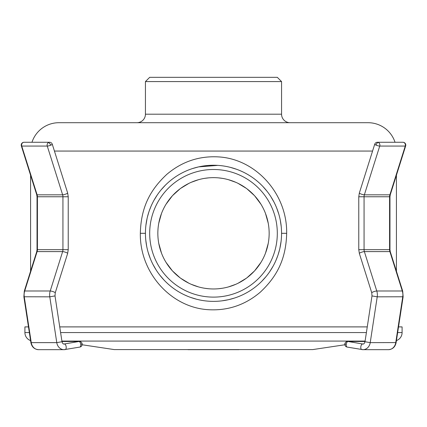 <?xml version="1.0" encoding="UTF-8"?>
<svg xmlns="http://www.w3.org/2000/svg" width="427" height="427" viewBox="0 0 427 427"><rect width="100%" height="100%" fill="white"/><g stroke="black" fill="none" stroke-linecap="round" stroke-linejoin="round"><path stroke-width="0.64" d="M290.072 122.704A8.508 8.508 0 0 1 281.564 114.196L281.564 81.578L277.31 77.324L149.69 77.324L145.436 81.578L145.436 114.196L281.564 114.196M136.928 122.704A8.508 8.508 0 0 0 145.436 114.196M31.977 142.266A28.358 28.358 0 0 1 58.937 122.704L368.063 122.704A28.358 28.358 0 0 1 395.023 142.266M396.421 175.23L396.421 271.198M30.579 175.23L30.579 271.198M286.666 233.307C287.318 193.388 255.415 158.695 218.112 156.885C198.923 155.876 181.833 161.689 166.84 174.328C150.955 189.145 140.963 206.31 140.334 233.307C139.693 273.259 171.606 307.92 208.899 309.724C228.082 310.733 245.173 304.921 260.166 292.287C276.05 277.465 286.042 260.283 286.666 233.307L281.564 233.307A68.064 68.064 0 0 1 213.5 301.371A68.064 68.064 0 0 1 145.436 233.307A68.064 68.064 0 0 1 213.5 165.244A68.064 68.064 0 0 1 281.564 233.307M30.568 340.586A8.508 8.508 0 0 1 24.905 332.569L24.905 326.895L28.476 326.895M59.737 326.895L367.263 326.895M398.524 326.895L402.095 326.895L402.095 332.569L397.66 332.569M396.432 340.586A8.508 8.508 0 0 0 402.095 332.569M365.096 341.077L61.904 341.077L365.096 341.077M82.128 344.765L114.239 349.585L312.761 349.585L344.872 344.765M145.762 239.974L146.691 246.31M148.217 252.56L150.325 258.634M152.983 264.462L156.17 269.997M159.853 275.196L164 280.021M167.699 283.656L168.59 284.451M173.127 288.102L173.581 288.438M178.614 291.753L178.94 291.945M184.603 294.929L187.971 296.402M190.501 297.368L196.596 299.236M201.912 300.378L202.852 300.533M222.024 300.832L228.333 299.733M228.584 299.679L234.514 298.046M246.315 292.938L247.036 292.538M251.791 289.575L253.099 288.668M256.173 286.33L256.91 285.732M261.628 281.436L265.914 276.728M269.741 271.641L273.083 266.208M275.911 260.459L277.758 255.741M278.174 254.513L279.632 249.411M279.898 248.263L281.089 241.324M281.238 226.646L280.315 220.316M278.788 214.066L276.68 207.997M274.022 202.163L270.835 196.628M267.158 191.429L263.011 186.604M259.141 182.815L258.426 182.174M254.097 178.673L253.43 178.187M248.503 174.937L248.076 174.68M242.413 171.686L239.312 170.325M236.51 169.252L230.415 167.379M225.082 166.236L224.154 166.082M217.791 165.377L198.678 166.877M198.406 166.936L192.492 168.564M180.685 173.672L179.799 174.168M175.209 177.034L173.768 178.043M171.131 180.034L170.095 180.877M165.377 185.174L161.091 189.876M157.264 194.963L153.917 200.402M151.089 206.145L149.237 210.879M148.826 212.096L147.368 217.194M147.101 218.346L145.911 225.285M149.69 233.307A63.81 63.81 0 0 1 213.5 169.498A63.81 63.81 0 0 1 277.31 233.307A63.81 63.81 0 0 1 213.5 297.117A63.81 63.81 0 0 1 149.69 233.307M157.846 233.307A55.654 55.654 0 0 1 213.5 177.648A55.654 55.654 0 0 1 269.154 233.307A55.654 55.654 0 0 1 213.5 288.962A55.654 55.654 0 0 1 157.846 233.307M158.753 223.278L161.491 213.484M166.05 204.218L172.321 195.86M172.545 195.614L180.066 188.814M180.658 188.371L188.915 183.375M191.147 182.334L198.491 179.714M204.763 178.342L208.456 177.878M218.544 177.878L222.232 178.342M228.509 179.714L235.853 182.334M238.085 183.375L246.342 188.371M246.934 188.814L254.455 195.614M254.679 195.86L260.95 204.218M265.509 213.484L268.247 223.278M268.247 243.331L265.509 253.131M260.95 262.397L254.679 270.75M254.455 270.996L246.934 277.801M246.342 278.244L238.085 283.24M235.853 284.275L228.509 286.901M222.237 288.273L218.544 288.732M208.456 288.732L204.763 288.273M198.491 286.901L191.147 284.275M188.915 283.24L180.658 278.244M180.066 277.801L172.545 270.996M172.321 270.75L166.05 262.397M161.491 253.131L158.753 243.331M281.564 81.578L145.436 81.578M81.76 343.879C82.48 343.9 82.144 344.039 80.746 344.295A2.834 1.404 80.3 0 1 79.806 347.087L79.806 347.087A2.834 1.404 80.3 0 1 79.689 347.098M38.51 349.676C34.347 349.307 31.801 346.943 30.872 342.577L31.256 342.641L24.259 296.834A11.342 9.826 -90 0 1 24.702 290.984L50.226 290.984A2.834 0.486 -162.5 0 1 53.343 291.716A2.834 0.486 -162.5 0 1 55.238 292.805L67.653 253.43A2.834 0.486 -162.5 0 0 65.753 252.336A2.834 0.486 -162.5 0 0 62.641 251.604L50.226 290.984A11.342 9.826 90 0 0 49.783 296.834L56.78 342.641L31.256 342.641A8.508 7.366 -90 0 0 38.51 349.676L64.034 349.676L79.806 347.087A2.834 2.834 0 0 0 82.144 343.932A2.834 2.834 0 0 0 79.331 341.456L79.331 341.456A2.834 2.455 90 0 0 78.974 341.488L64.392 343.97A2.834 2.455 -90 0 1 64.034 344.002C63.271 344.258 62.593 343.5 62 341.723L56.78 342.641A8.508 7.366 90 0 0 64.034 349.676A8.508 7.366 90 0 0 65.112 349.585A2.834 1.404 80.3 0 0 65.23 349.574A2.834 1.404 80.3 0 0 66.153 346.66A2.834 1.404 80.3 0 0 64.392 343.97L63.74 343.97M23.213 142.437A2.834 1.334 -112.8 0 0 22.957 142.485A2.834 2.834 0 0 0 21.35 145.954A2.834 0.486 -17.5 0 0 21.745 146.071A2.834 2.455 -90 0 1 23.213 142.437A2.834 2.455 -90 0 1 24.056 142.266L49.58 142.266A2.834 2.455 90 0 0 48.737 142.437A2.834 2.455 90 0 0 47.269 146.071A2.834 0.486 -17.5 0 0 50.994 145.1A2.834 0.486 -17.5 0 0 52.286 144.246A2.834 2.834 0 0 0 49.58 142.266M50.994 145.1L48.737 142.437M345.24 343.879C344.52 343.906 344.856 344.039 346.254 344.295A2.834 1.404 -80.3 0 1 348.026 341.488A2.834 2.455 -90 0 0 347.669 341.456L365.037 341.456M378.263 142.437A2.834 1.334 112.8 0 0 376.006 145.1A2.834 0.486 17.5 0 0 379.731 146.071A2.834 2.455 -90 0 0 378.263 142.437A2.834 2.455 -90 0 0 377.42 142.266L402.944 142.266A2.834 2.455 90 0 1 403.787 142.437A2.834 2.455 90 0 1 405.255 146.071A2.834 0.486 17.5 0 0 405.65 145.954A2.834 2.834 0 0 0 404.049 142.49L403.787 142.437M404.097 142.511L404.049 142.485A2.834 2.834 0 0 0 402.944 142.266M54.432 151.062L372.568 151.062M366.398 332.569L60.602 332.569M29.34 332.569L24.905 332.569M140.334 233.307L145.436 233.307M239.024 349.585L239.739 349.585M187.976 349.585L187.261 349.585M55.238 292.805L55.008 295.911L49.783 296.834L23.875 296.77L30.872 342.577M61.963 341.488L78.974 341.488A2.834 1.404 80.3 0 1 80.746 344.295M67.653 253.43L68.229 249.667L62.934 249.667A5.674 4.91 -90 0 1 62.641 251.604L37.117 251.604L24.702 290.984A2.834 0.486 -162.5 0 0 24.307 291.102L23.875 296.77M68.229 249.667L68.229 196.767L62.934 196.767L62.934 249.667L37.411 249.667A5.674 4.91 90 0 1 37.117 251.604A2.834 0.486 -162.5 0 0 36.717 251.722L24.307 291.102M68.229 196.767L67.653 193.004A2.834 0.486 162.5 0 1 65.753 194.093A2.834 0.486 162.5 0 1 62.641 194.824A5.674 4.91 -90 0 1 62.934 196.767L37.411 196.767L37.411 249.667L37.032 249.667L36.717 251.722M37.032 196.767L36.717 194.707A2.834 0.486 162.5 0 0 37.117 194.824L21.745 146.071L47.269 146.071L62.641 194.824L37.117 194.824A5.674 4.91 90 0 1 37.411 196.767L37.032 196.767L37.032 249.667M402.693 291.102L403.125 296.77L396.128 342.577L370.22 342.641L377.217 296.834A11.342 9.826 -90 0 0 376.774 290.984L402.298 290.984A2.834 0.486 162.5 0 1 402.693 291.102L390.283 251.722A2.834 0.486 162.5 0 0 389.883 251.604L402.298 290.984A11.342 9.826 90 0 1 402.741 296.834L395.744 342.641A8.508 7.366 90 0 1 388.49 349.676L362.966 349.676A8.508 7.366 -90 0 0 370.22 342.641L365 341.723C364.407 343.5 363.729 344.258 362.966 344.002A2.834 2.455 90 0 1 362.608 343.97L348.026 341.488L365.037 341.488M403.125 296.77L377.217 296.834L371.992 295.911L365 341.723M363.26 343.97L362.608 343.97A2.834 1.404 -80.3 0 0 360.847 346.66A2.834 1.404 -80.3 0 0 361.77 349.574A2.834 1.404 -80.3 0 0 361.888 349.585A8.508 7.366 -90 0 0 362.966 349.676L347.194 347.087A2.834 1.404 -80.3 0 1 346.254 344.295M347.311 347.098A2.834 1.404 -80.3 0 1 347.194 347.087A2.834 2.834 0 0 1 344.856 343.938A2.834 2.834 0 0 1 347.669 341.456M390.283 251.722L389.968 249.667L389.589 249.667A5.674 4.91 -90 0 0 389.883 251.604L364.359 251.604L376.774 290.984A2.834 0.486 162.5 0 0 373.657 291.716A2.834 0.486 162.5 0 0 371.762 292.805L371.992 295.911M389.968 249.667L389.968 196.767L389.589 196.767L389.589 249.667L364.066 249.667A5.674 4.91 90 0 0 364.359 251.604A2.834 0.486 162.5 0 0 361.247 252.336A2.834 0.486 162.5 0 0 359.347 253.43L371.762 292.805M389.968 196.767L390.283 194.707A2.834 0.486 -162.5 0 1 389.883 194.824A5.674 4.91 -90 0 0 389.589 196.767L364.066 196.767L364.066 249.667L358.771 249.667L359.347 253.43M358.771 196.767L359.347 193.004A2.834 0.486 -162.5 0 0 361.247 194.093A2.834 0.486 -162.5 0 0 364.359 194.824L379.731 146.071L405.255 146.071L389.883 194.824L364.359 194.824A5.674 4.91 90 0 0 364.066 196.767L358.771 196.767L358.771 249.667M359.347 193.004L374.714 144.246A2.834 0.486 17.5 0 0 376.006 145.1M187.976 349.676L239.024 349.676M62 341.723L55.008 295.911M61.963 341.456L79.331 341.456M36.717 194.707L21.35 145.954M24.056 142.266A2.834 2.834 0 0 0 22.957 142.485M67.653 193.004L52.286 144.246M396.128 342.577C395.199 346.943 392.653 349.307 388.49 349.676M377.42 142.266A2.834 2.834 0 0 0 374.714 144.246M390.283 194.707L405.65 145.954"/></g></svg>
